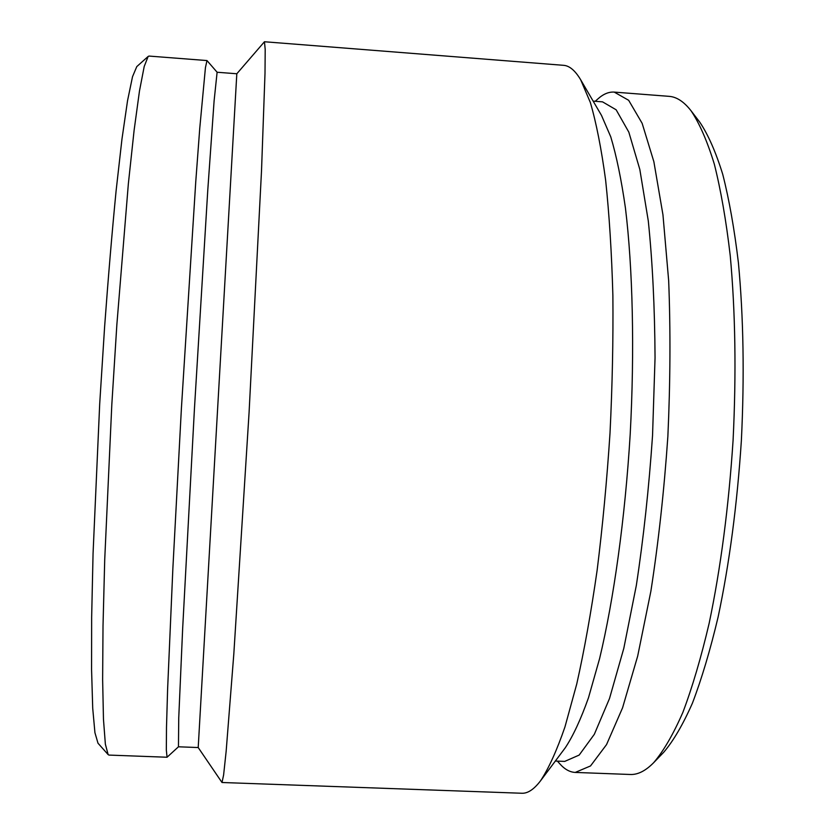 <?xml version="1.0" encoding="UTF-8"?>
<svg xmlns="http://www.w3.org/2000/svg" width="835" height="835" viewBox="0 0 835 835"><rect width="100%" height="100%" fill="white"/><g stroke="black" fill="none" stroke-linecap="round" stroke-linejoin="round"><path stroke-width="1.25" d="M557.415 761.134L559.899 763.91C564.7 769.317 569.804 772.156 575.242 772.427L630.258 774.483C637.783 774.828 645.601 770.882 653.711 762.637L663.689 752.304C673.386 740.958 682.967 724.571 692.434 703.143C701.682 678.876 710.241 650.173 718.11 617.034C729.383 563.635 737.138 504.841 741.365 440.671C744.496 376.428 743.505 317.143 738.411 262.806C734.372 228.988 729.153 199.492 722.734 174.327C715.783 151.96 708.132 134.581 699.803 122.202L691.067 110.794C683.948 101.682 676.632 96.87 669.117 96.349L614.226 92.1C608.798 91.756 603.392 93.99 598.017 98.812L595.23 101.285M653.711 762.637C663.543 751.093 673.281 734.309 682.915 712.276C692.351 687.257 701.097 657.594 709.155 623.286C720.72 567.925 728.694 506.897 733.088 440.191C736.345 373.433 735.395 311.893 730.228 255.573C726.147 220.565 720.845 190.098 714.332 164.171C707.266 141.178 699.511 123.382 691.067 110.794M575.242 772.427L590.522 765.946L606.544 744.601L622.566 707.819L637.679 656.091L650.872 591.253C658.439 542.468 664.107 490.865 667.864 436.454C670.338 381.981 670.609 330.065 668.668 280.737L662.959 214.814L653.868 161.698L642.146 123.329L628.661 100.294L614.226 92.1M555.327 761.05L564.721 761.405L579.166 755.08L594.332 734.299L609.498 698.54L623.808 648.336L636.322 585.471C643.514 538.21 648.92 488.245 652.542 435.578L655.047 357.818C654.755 307.437 652.5 261.814 648.294 220.941L639.819 169.421L628.838 132.17L616.147 109.792L602.526 101.849L593.153 101.129M236.816 73.762L198.208 747.544L222.006 782.499L521.802 793.25C527.741 793.542 533.982 789.388 540.537 780.808L565.232 747.836C573.019 736.146 580.774 719.457 588.487 697.757L599.593 658.617C613.819 599.29 625.05 518.65 630.195 434.294C634.715 349.917 632.784 268.526 625.425 207.957C621.334 179.473 616.449 155.759 610.75 136.815L601.482 115.387L580.701 79.816C575.179 70.537 569.449 65.704 563.51 65.318L264.455 41.75L236.816 73.762L217.11 72.248L214.094 101.004L207.779 190.109L194.409 409.327L182.656 628.64L178.742 717.881L178.46 746.793L167.052 757.241L166.332 749.987L166.489 727.473L167.616 689.105L172.876 568.259L181.393 408.576L195.745 181.915L199.753 128.319L205.431 67.687L206.976 60.558L217.131 72.248M540.537 780.808C548.647 768.544 556.778 750.613 564.94 726.993L576.755 683.969C584.291 650.308 591.086 612.379 597.14 570.201C602.62 526.175 606.909 480.49 610.009 433.146C612.337 385.749 613.287 339.876 612.88 295.517C611.69 252.911 609.268 214.459 605.625 180.151C601.388 148.787 596.294 122.912 590.355 102.517L580.701 79.816M222.006 782.499L223.613 774.953L226.149 751.312L233.821 653.92L249.08 412.459L261.512 170.841L265.008 73.209L265.196 49.432L264.455 41.75M167.052 757.241L108.978 755.08L108.143 754.61L105.367 744.183L103.467 719.321L102.632 679.648L103.018 625.822L104.719 559.732L111.817 404.589L116.858 324.669L128.35 183.815L134.111 130.291L139.476 90.973L144.204 66.487L148.15 56.446L149.037 56.07L206.976 60.558M108.143 754.61L97.998 743.213L94.929 732.692L92.716 708.247L91.568 669.576L91.652 617.378L93.061 553.49L99.699 403.9L104.605 326.882C108.268 277.011 112.099 231.692 116.096 190.902L121.973 139.027L127.536 100.743L132.514 76.716L136.773 66.612L148.15 56.446M198.208 747.544L178.46 746.793"/></g></svg>
